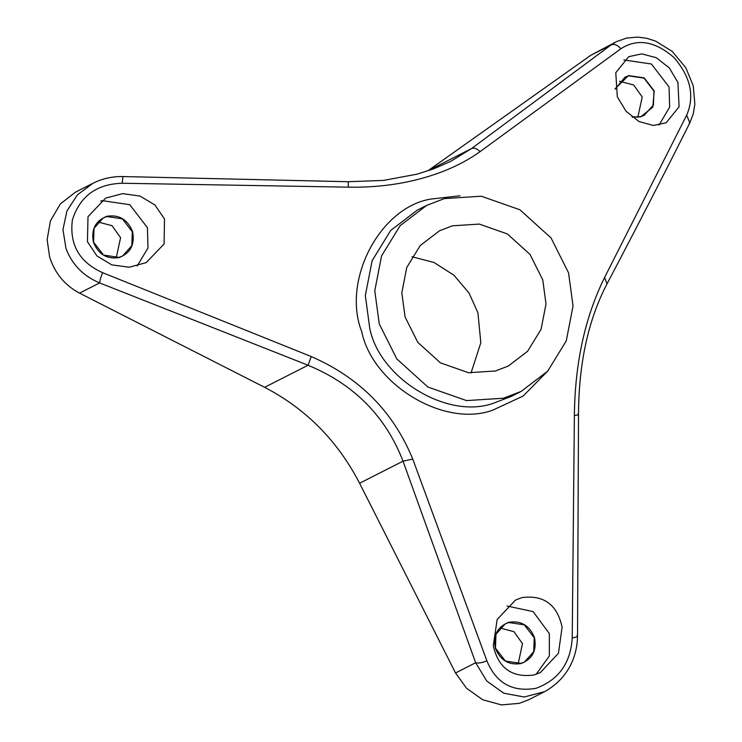 <?xml version="1.0" encoding="UTF-8"?>
<svg xmlns="http://www.w3.org/2000/svg" width="742" height="742" viewBox="0 0 742 742"><rect width="100%" height="100%" fill="white"/><g stroke="black" fill="none" stroke-linecap="round" stroke-linejoin="round"><path stroke-width="1.11" d="M632.369 117.245L640.763 116.865L652.812 107.089L654.221 90.941L644.167 77.891L628.53 75.582L615.081 88.79M632.063 117.004L640.615 116.679L644.241 115.288L653.461 104.956L653.934 91.043L643.982 78.133L628.53 75.851L624.903 77.233L615.146 89.161M677.919 82.445L679.088 106.82L666.158 122.764L653.368 125.472L639.103 121.567L626.072 111.281L617.316 96.831L615.777 72.725L628.724 56.68L641.793 53.878L656.308 57.718L669.303 67.93L677.919 82.445M659.026 125.11L669.636 107.163L669.061 86.944L651.383 63.998L623.846 59.944M637.842 117.208L642.22 96.989L633.677 85.005L619.589 81.268M93.436 242.207C98.371 254.32 106.931 259.44 119.128 257.567C130.546 253.068 135.025 244.433 132.586 231.652C127.652 219.539 119.091 214.419 106.894 216.284C95.477 220.782 90.997 229.426 93.436 242.207M93.575 242.189L103.528 255.09L118.989 257.381L122.606 255.99L131.826 245.667L132.299 231.745L122.356 218.834L106.894 216.553L103.277 217.944L94.049 228.267L93.575 242.189M164.52 218.964L164.075 243.997L146.202 262.622L129.201 267.231L111.819 264.894L96.952 255.962L87.445 241.716L87.992 216.673L105.596 198.142L122.625 193.625L140.034 196.083L154.902 204.95L164.52 218.964M137.214 265.979L147.973 247.995L147.426 227.646L129.748 204.699L102.257 200.637L100.671 201.11M116.206 257.91L120.584 237.7L112.042 225.707L97.953 221.969M102.619 272.685L311.25 356.55C359.555 377.632 393.39 411.81 412.765 459.094L486.882 660.834C496.157 683.197 512.537 692.351 536.012 688.307C558.661 679.895 570.728 663.06 572.221 637.814L574.382 415.501C574.929 363.153 585.011 317.131 604.628 277.415L686.675 115.14C694.864 96.135 690.663 76.964 674.061 57.616C655.075 41.107 637.359 38.148 620.924 48.722L480.093 151.628C463.676 163.388 444.004 172.376 421.085 178.572C398.185 184.777 373.94 187.633 348.341 187.16L122.207 183.246C96.451 184.053 79.83 196.324 72.364 220.049C69.331 244.684 79.413 262.232 102.619 272.685C100.699 277.517 99.697 280.93 99.641 282.925C83.382 276.126 72.169 264.653 65.992 248.514L62.959 229.621L66.928 210.941L77.409 194.858L92.954 183.283L75.452 192.187L60.38 203.911L50.447 220.828L47.136 239.592L49.593 256.843C54.769 273.149 64.739 285.243 79.524 293.136L264.616 387.305L308.06 365.24L99.641 282.925L79.524 293.136M495.35 648.193C500.284 660.306 508.845 665.426 521.042 663.561C532.459 659.063 536.948 650.419 534.5 637.638C529.575 625.525 521.005 620.405 508.817 622.278C497.4 626.767 492.911 635.412 495.35 648.193M495.489 648.174L505.441 661.085L520.903 663.367L524.52 661.975L533.739 651.652L534.212 637.73L524.269 624.829L508.808 622.538L505.191 623.929L495.962 634.252L495.489 648.174M562.111 627.148L558.438 653.275L540.464 672.493L533.952 675.007C511.952 677.9 498.392 668.134 493.272 645.716L497.159 619.487L515.449 600.102L521.978 597.579C543.83 594.787 557.205 604.647 562.111 627.148M536.104 674.348L549.34 655.956L549.349 633.631L533.136 611.621L507.009 605.991M518.129 663.895L522.498 643.685L513.965 631.692L499.867 627.964M471.022 373.003L480.825 342.748L477.913 312.781L469 292.979L453.928 275.199L433.968 262.473L411.958 256.741M405.076 316.973L417.82 342.387L440.442 362.857L468.564 372.725L495.415 370.991L508.279 366.047L527.59 351.281L541.066 329.327L546.01 303.96L542.754 279.836L530.001 254.423L507.389 233.953L479.258 224.084L452.416 225.818L439.542 230.762L420.232 245.528L406.755 267.482L401.812 292.84L405.076 316.973M568.567 272.87L551.037 237.932L519.938 209.782L481.261 196.213L444.347 198.596L426.659 205.395L400.105 225.698L381.573 255.879L374.775 290.762L379.264 323.939L396.784 358.878L427.884 387.027L466.56 400.597L503.475 398.213L521.162 391.414L547.726 371.111L566.248 340.93L573.047 306.047L568.567 272.87M689.012 123.942L689.81 122.894C663.487 175.39 635.875 229.074 606.984 283.936L606.984 283.936C588.211 319.988 578.723 363.478 578.519 414.388L577.536 636.07C577.304 652.339 571.154 676.685 544.711 691.618L524.186 697.007L503.762 693.195L486.771 681.045L475.65 662.745L455.532 672.966L359.592 483.246C337.656 440.841 306.001 408.861 264.616 387.305M455.532 672.966L466.588 688.288L482.745 699.771L501.444 704.9L519.261 703.342L528.916 699.641L544.702 691.618M616.444 41.645L590.799 55.279L428.041 170.688L471.476 148.613L610.916 45.058L616.435 41.635L626.563 38.065L637.517 37.1L646.681 38.269L655.678 41.125L672.224 51.448L685.756 67.633L693.232 85.72L694.864 104.186L693.223 113.925L689.81 122.894L686.675 115.14M486.882 660.834C482.114 662.81 478.377 663.45 475.65 662.745L403.027 461.172C385.673 416.271 354.017 384.3 308.06 365.24L311.25 356.55M450.413 161.533L471.476 148.613C473.999 147.472 476.874 148.474 480.093 151.628M620.924 48.722C617.437 44.863 614.107 43.648 610.916 45.058L590.799 55.279M606.984 283.936L604.628 277.415M348.341 187.16L348.211 181.864M577.999 413.98C579.224 414.555 578.018 415.066 574.382 415.501M122.207 183.246L122.903 176.689M577.007 635.402C578.296 636.497 576.701 637.295 572.221 637.814M359.592 483.246L403.027 461.172L412.765 459.094M426.659 205.395L417.217 210.19L390.654 230.493L372.132 260.683L365.333 295.557L369.813 328.734C380.21 379.255 448.52 420.102 494.033 403.008L511.72 396.219L521.162 391.414M548.598 370.128L523.203 395.996L492.976 410.066C444.885 428.134 372.688 384.968 361.697 331.572C341.774 280.597 379.598 207.751 430.49 199.116L460.031 195.786M450.765 161.348L433.523 168.888L416.828 174.212L383.475 180.417L348.267 181.716L122.82 176.54C112.042 176.41 102.09 178.664 92.963 183.283L92.963 183.283"/></g></svg>
